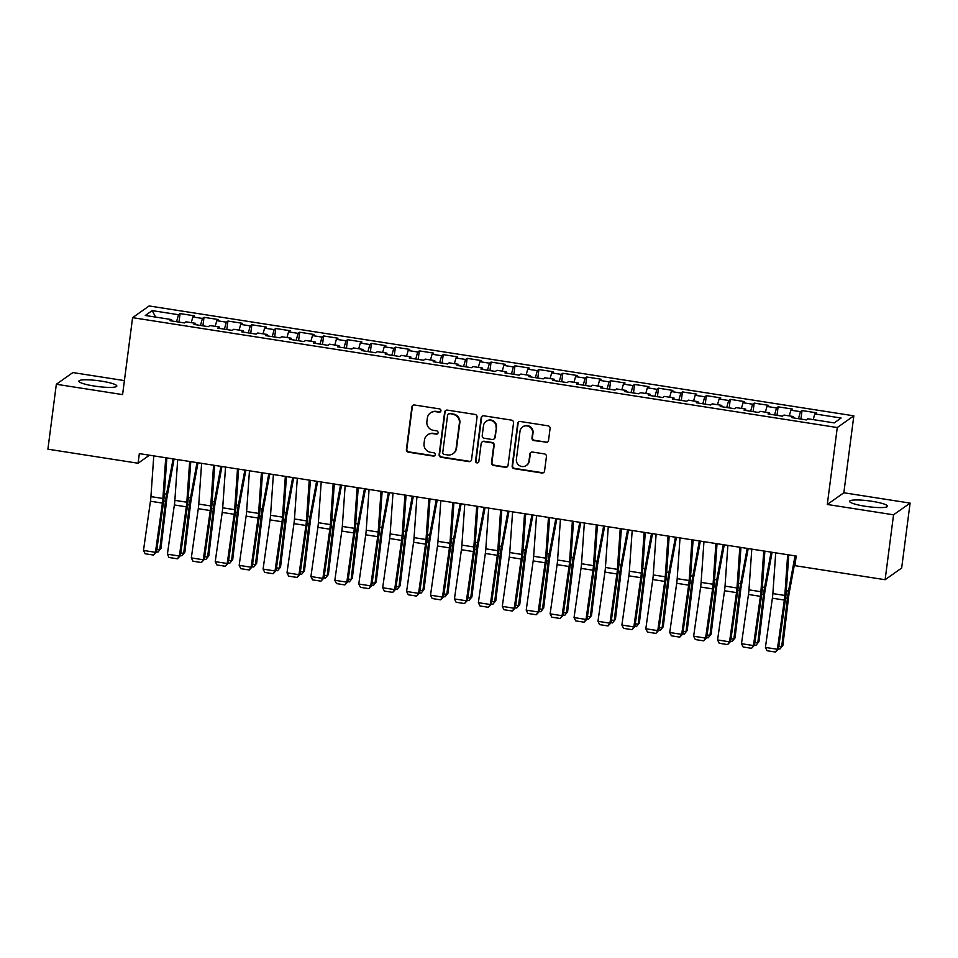<?xml version="1.0" encoding="UTF-8"?>
<svg xmlns="http://www.w3.org/2000/svg" width="958" height="958" viewBox="0 0 958 958"><rect width="100%" height="100%" fill="white"/><g stroke="black" fill="none" stroke-linecap="round" stroke-linejoin="round"><path stroke-width="1.44" d="M440.931 410.802A1.688 1.641 -125.3 0 0 439.494 408.898L414.551 405.006A2.407 2.347 -125.3 0 0 411.892 406.994L406.384 449.482A2.407 2.347 -125.3 0 0 408.419 452.2L433.363 456.092A1.688 1.641 -125.3 0 0 435.219 454.703A1.688 1.641 -125.3 0 0 433.794 452.787L430.573 452.284A7.712 7.508 -125.3 0 1 424.035 443.566L424.49 440.021A7.712 7.508 -125.3 0 1 432.992 433.639L436.213 434.142A1.688 1.641 -125.3 0 0 438.081 432.753A1.688 1.641 -125.3 0 0 436.644 430.837L433.423 430.334A7.712 7.508 -125.3 0 1 426.885 421.616L427.34 418.071A7.712 7.508 -125.3 0 1 435.842 411.701L439.063 412.203A1.688 1.641 -125.3 0 0 440.931 410.802M872.067 501.309A19.136 2.934 7.4 0 0 849.602 501.309A19.136 2.934 7.4 0 0 865.086 506.243A19.136 2.934 7.4 0 0 887.551 506.231A19.136 2.934 7.4 0 0 872.067 501.309M101.344 381.128A19.136 2.934 7.4 0 0 78.879 381.14A19.136 2.934 7.4 0 0 94.363 386.062A19.136 2.934 7.4 0 0 116.828 386.062A19.136 2.934 7.4 0 0 101.344 381.128M545.868 442.452A2.407 2.347 -125.3 0 0 548.527 440.464L550.072 428.537A2.407 2.347 -125.3 0 0 548.036 425.819L520.326 421.496A2.407 2.347 -125.3 0 0 517.667 423.496L512.159 465.971A2.407 2.347 -125.3 0 0 514.195 468.69L541.905 473.012A2.407 2.347 -125.3 0 0 544.551 471.025L546.431 456.631A2.407 2.347 -125.3 0 0 544.384 453.9L532.528 452.056A2.407 2.347 -125.3 0 0 529.87 454.044L528.948 461.181A6.443 6.275 -125.3 0 1 519.428 465.612A6.443 6.275 -125.3 0 1 516.386 459.229L520.014 431.256A6.443 6.275 -125.3 0 1 529.534 426.825A6.443 6.275 -125.3 0 1 532.576 433.22L531.977 437.878A2.407 2.347 -125.3 0 0 534.013 440.608L546.323 442.141A2.407 2.347 -125.3 0 0 547.784 441.889M893.551 514.805L910.1 503.106L843.842 492.771L827.293 504.471L893.551 514.805L885.12 579.722L794.936 565.663L796.194 556.047L139.329 453.625L138.084 463.241L149.448 455.206M827.293 504.471L837.28 427.543L132.587 317.661L149.125 305.961L853.829 415.832L837.28 427.543M124.408 380.601L72.88 372.566L56.33 384.266L122.588 394.6L132.587 317.661M56.33 384.266L47.9 449.182L138.084 463.241M477.048 417.161A2.407 2.347 -125.3 0 0 475.012 414.431L447.302 410.108A2.407 2.347 -125.3 0 0 444.644 412.108L439.135 454.583A2.407 2.347 -125.3 0 0 441.171 457.313L468.881 461.624A2.407 2.347 -125.3 0 0 471.54 459.636L477.048 417.161M483.814 415.808L511.524 420.119A2.407 2.347 -125.3 0 1 513.56 422.849L508.051 465.325A2.407 2.347 -125.3 0 1 505.393 467.324L493.538 465.468A2.407 2.347 -125.3 0 1 491.49 462.75L493.729 445.518A2.407 2.347 -125.3 0 0 491.694 442.8L483.826 441.566A2.407 2.347 -125.3 0 0 481.167 443.566L478.844 461.493A1.688 1.641 -125.3 0 1 476.354 462.654A1.688 1.641 -125.3 0 1 475.551 460.99L481.156 417.796A2.407 2.347 -125.3 0 1 483.814 415.808M178.99 322.104L180.092 313.589L178.511 314.715L152.19 310.608L145.305 315.481L171.614 319.577L170.033 320.702L184.379 322.942L185.972 321.816L195.54 323.313L193.947 324.427L208.305 326.666L209.898 325.552L219.466 327.037L217.873 328.163L232.231 330.402L233.812 329.277L243.38 330.773L241.799 331.887L256.145 334.126L257.738 333.001L267.306 334.498L265.713 335.623L280.071 337.863L281.652 336.737L291.22 338.234L289.639 339.348L303.985 341.587L305.578 340.461L315.146 341.958L313.553 343.084L327.911 345.323L329.492 344.197L339.06 345.682L337.479 346.808L351.826 349.047L353.418 347.922L362.986 349.419L361.394 350.544L375.752 352.784L377.332 351.658L386.9 353.143L385.32 354.268L399.666 356.508L401.258 355.382L410.826 356.879L409.234 358.005L423.592 360.232L425.184 359.118L434.752 360.603L433.16 361.729L447.506 363.968L449.098 362.843L458.666 364.339L457.086 365.453L471.432 367.692L473.024 366.579L482.593 368.064L481 369.189L495.358 371.429L496.939 370.303L506.507 371.8L504.926 372.913L519.272 375.153L520.865 374.039L530.433 375.524L528.84 376.65L543.198 378.889L544.779 377.763L554.347 379.26L552.766 380.374L567.112 382.613L568.705 381.488L578.273 382.984L576.68 384.11L591.038 386.349L592.619 385.224L602.187 386.709L600.606 387.834L614.952 390.074L616.545 388.948L626.113 390.445L624.52 391.571L638.878 393.81L640.459 392.684L650.027 394.169L648.446 395.295L662.792 397.534L664.385 396.408L673.953 397.905L672.36 399.031L686.718 401.258L688.311 400.145L697.879 401.63L696.286 402.755L710.644 404.995L712.225 403.869L721.793 405.366L720.212 406.491L734.558 408.719L736.151 407.605L745.719 409.09L744.126 410.216L758.485 412.455L760.065 411.329L769.633 412.826L768.053 413.94L782.399 416.179L783.991 415.065L793.559 416.55L791.967 417.676L806.325 419.915L807.905 418.79L834.226 422.897L841.112 418.023L814.791 413.916L813.21 419.616M180.092 313.589L194.45 315.829L192.857 316.942L202.425 318.439L200.473 325.445M202.904 325.828L204.018 317.314L202.425 318.439M204.018 317.314L218.364 319.553L216.783 320.679L226.351 322.163L224.388 329.181M226.83 329.564L227.932 321.05L226.351 322.163M227.932 321.05L242.29 323.289L240.697 324.403L250.266 325.9L248.314 332.905M250.745 333.288L251.858 324.774L250.266 325.9M251.858 324.774L266.204 327.013L264.624 328.139L274.192 329.624L272.228 336.641M274.671 337.012L275.772 328.51L274.192 329.624M275.772 328.51L290.13 330.738L288.538 331.863L298.106 333.36L296.154 340.365M298.597 340.749L299.698 332.234L298.106 333.36M299.698 332.234L314.044 334.474L312.464 335.599L322.032 337.084L320.068 344.102M322.511 344.473L323.612 335.959L322.032 337.084M323.612 335.959L337.97 338.198L336.378 339.324L345.946 340.82L343.994 347.826M346.437 348.209L347.538 339.695L345.946 340.82M347.538 339.695L361.896 341.934L360.304 343.06L369.872 344.545L367.92 351.562M370.351 351.933L371.464 343.419L369.872 344.545M371.464 343.419L385.811 345.658L384.23 346.784L393.798 348.281L391.834 355.286M394.277 355.669L395.379 347.155L393.798 348.281M395.379 347.155L409.737 349.395L408.144 350.52L417.712 352.005L415.76 359.011M418.191 359.394L419.305 350.879L417.712 352.005M419.305 350.879L433.651 353.119L432.07 354.244L441.638 355.741L439.674 362.747M442.117 363.13L443.219 354.616L441.638 355.741M443.219 354.616L457.577 356.855L455.984 357.969L465.552 359.466L463.6 366.471M466.031 366.854L467.145 358.34L465.552 359.466M467.145 358.34L481.491 360.579L479.91 361.705L489.478 363.19L487.514 370.207M489.957 370.59L491.059 362.076L489.478 363.19M491.059 362.076L505.417 364.315L503.824 365.429L513.392 366.926L511.44 373.931M513.883 374.315L514.985 365.8L513.392 366.926M514.985 365.8L529.331 368.04L527.75 369.165L537.318 370.65L535.354 377.668M537.797 378.039L538.899 369.537L537.318 370.65M538.899 369.537L553.257 371.764L551.664 372.89L561.232 374.386L559.28 381.392M561.723 381.775L562.825 373.261L561.232 374.386M562.825 373.261L577.171 375.5L575.59 376.626L585.158 378.111L583.206 385.128M585.637 385.499L586.739 376.997L585.158 378.111M586.739 376.997L601.097 379.224L599.504 380.35L609.072 381.847L607.121 388.852M609.563 389.235L610.665 380.721L609.072 381.847M610.665 380.721L625.023 382.961L623.43 384.086L632.999 385.571L631.047 392.588M633.477 392.96L634.591 384.445L632.999 385.571M634.591 384.445L648.937 386.685L647.357 387.81L656.925 389.307L654.961 396.313M657.404 396.696L658.505 388.182L656.925 389.307M658.505 388.182L672.863 390.421L671.271 391.547L680.839 393.031L678.887 400.037M681.318 400.42L682.431 391.906L680.839 393.031M682.431 391.906L696.777 394.145L695.197 395.271L704.765 396.768L702.801 403.773M705.244 404.156L706.345 395.642L704.765 396.768M706.345 395.642L720.703 397.881L719.111 398.995L728.679 400.492L726.727 407.497M729.158 407.88L730.271 399.366L728.679 400.492M730.271 399.366L744.617 401.606L743.037 402.731L752.605 404.216L750.641 411.233M753.084 411.617L754.185 403.102L752.605 404.216M754.185 403.102L768.544 405.342L766.951 406.455L776.519 407.952L774.567 414.958M777.01 415.341L778.112 406.827L776.519 407.952M778.112 406.827L792.458 409.066L790.877 410.192L800.445 411.677L798.481 418.694M800.924 419.077L802.026 410.563L800.445 411.677M802.026 410.563L816.384 412.802L814.791 413.916M793.559 416.55L793.643 417.939M769.633 412.826L769.729 414.203M790.877 410.192L789.284 415.892M745.719 409.09L745.803 410.479M766.951 406.455L765.37 412.156M721.793 405.366L721.889 406.743M743.037 402.731L741.444 408.431M697.879 401.63L697.963 403.019M719.111 398.995L717.518 404.695M673.953 397.905L674.037 399.282M695.197 395.271L693.604 400.971M650.027 394.169L650.123 395.558M671.271 391.547L669.678 397.235M626.113 390.445L626.197 391.834M647.357 387.81L645.764 393.51M602.187 386.709L602.283 388.098M623.43 384.086L621.838 389.774M578.273 382.984L578.357 384.374M599.504 380.35L597.924 386.05M554.347 379.26L554.442 380.637M575.59 376.626L573.998 382.314M530.433 375.524L530.516 376.913M551.664 372.89L550.084 378.59M506.507 371.8L506.602 373.177M527.75 369.165L526.158 374.853M482.593 368.064L482.676 369.453M503.824 365.429L502.231 371.129M458.666 364.339L458.762 365.716M479.91 361.705L478.317 367.405M434.752 360.603L434.836 361.992M455.984 357.969L454.391 363.669M410.826 356.879L410.91 358.256M432.07 354.244L430.477 359.945M386.9 353.143L386.996 354.532M408.144 350.52L406.551 356.208M362.986 349.419L363.07 350.808M384.23 346.784L382.637 352.484M339.06 345.682L339.156 347.071M360.304 343.06L358.711 348.748M315.146 341.958L315.23 343.347M336.378 339.324L334.797 345.024M291.22 338.234L291.316 339.611M312.464 335.599L310.871 341.288M267.306 334.498L267.39 335.887M288.538 331.863L286.957 337.563M243.38 330.773L243.476 332.151M264.624 328.139L263.031 333.827M219.466 327.037L219.55 328.426M240.697 324.403L239.105 330.103M195.54 323.313L195.636 324.69M216.783 320.679L215.191 326.379M171.614 319.577L171.71 320.966M192.857 316.942L191.265 322.642M885.12 579.722L901.67 568.022L910.1 503.106M843.842 492.771L853.829 415.832M152.19 310.608L155.615 317.086M178.511 314.715L176.547 321.72M440.464 411.748A1.688 1.641 -125.3 0 1 439.518 411.88L436.285 411.377A7.712 7.508 -125.3 0 0 430.861 412.635L430.405 412.958M427.555 434.896L428.01 434.585A7.712 7.508 -125.3 0 1 433.435 433.327L436.668 433.83A1.688 1.641 -125.3 0 0 437.614 433.687M413.09 405.258A2.407 2.347 -125.3 0 0 412.347 406.683L406.827 449.158A2.407 2.347 -125.3 0 0 408.862 451.889L433.818 455.78A1.688 1.641 -125.3 0 0 434.764 455.637M445.841 410.359A2.407 2.347 -125.3 0 0 445.099 411.784L439.578 454.272A2.407 2.347 -125.3 0 0 441.626 456.99L469.324 461.313A2.407 2.347 -125.3 0 0 470.797 461.061M449.458 413.82A1.688 1.641 -125.3 0 0 447.602 415.209L442.752 452.499A1.688 1.641 -125.3 0 0 444.189 454.403L447.59 454.942A7.712 7.508 -125.3 0 0 456.08 448.56L459.397 423.077A7.712 7.508 -125.3 0 0 452.859 414.347L449.901 413.497A1.688 1.641 -125.3 0 0 448.715 413.772L448.272 414.096M453.026 453.685L453.469 453.362A7.712 7.508 -125.3 0 0 456.535 448.248L456.08 448.56M449.901 413.497L453.314 414.036A7.712 7.508 -125.3 0 1 459.84 422.753L456.535 448.248M482.125 441.961L482.569 441.65A2.407 2.347 -125.3 0 1 484.269 441.255L492.137 442.476A2.407 2.347 -125.3 0 1 494.172 445.207L491.945 462.427A2.407 2.347 -125.3 0 0 493.981 465.157L505.836 467.001A2.407 2.347 -125.3 0 0 507.297 466.762M482.353 416.047A2.407 2.347 -125.3 0 0 481.611 417.484L475.994 460.666A1.688 1.641 -125.3 0 0 478.377 462.439M496.052 427.639A6.443 6.275 -125.3 0 0 486.053 421.4A6.443 6.275 -125.3 0 0 483.491 425.687L482.209 435.543A2.407 2.347 -125.3 0 0 484.257 438.261L492.113 439.494A2.407 2.347 -125.3 0 0 494.771 437.495L496.495 427.328A6.443 6.275 -125.3 0 0 486.496 421.089L486.053 421.4M493.813 439.099L494.256 438.776A2.407 2.347 -125.3 0 0 495.214 437.183L494.771 437.495M496.495 427.328L495.214 437.183M522.577 426.981L523.02 426.669A6.443 6.275 -125.3 0 1 533.019 432.908L532.42 437.566A2.407 2.347 -125.3 0 0 534.456 440.285L546.323 442.141M526.385 465.468L526.828 465.145A6.443 6.275 -125.3 0 0 529.391 460.87L528.948 461.181M531.067 452.296A2.407 2.347 -125.3 0 0 530.325 453.733L529.391 460.87M518.865 421.748A2.407 2.347 -125.3 0 0 518.122 423.173L512.602 465.648A2.407 2.347 -125.3 0 0 514.638 468.378L542.348 472.701A2.407 2.347 -125.3 0 0 543.809 472.45M156.896 549.173L159.782 549.617L165.494 501.285A18.406 2.982 -81.1 0 1 166.572 494.112L173.087 458.894M157.974 552.071L160.956 548.419L157.974 552.071L156.513 551.844M174.093 459.05L167.387 495.298A12.262 1.988 98.9 0 0 166.656 500.088L160.956 548.419M165.734 457.744L162.896 498.471A12.262 1.988 -81.1 0 1 162.405 503.094L155.436 552.311L156.501 551.94L163.459 502.722A18.406 2.982 98.9 0 0 164.213 495.789L166.848 457.912M153.771 455.876L150.933 496.615A12.262 1.988 -81.1 0 1 150.442 501.226L143.484 550.455L155.436 552.311L153.519 555.065L145.149 553.76L143.484 550.455M156.501 551.94L153.519 555.065M180.811 552.898L183.697 553.353L189.409 505.022A18.406 2.982 -81.1 0 1 190.498 497.849L197.013 462.618M181.888 555.796L184.87 552.143L181.888 555.796L180.439 555.568M198.007 462.774L191.301 499.034A12.262 1.988 98.9 0 0 190.582 503.812L184.87 552.143M204.737 556.634L207.623 557.077L213.335 508.746A18.406 2.982 -81.1 0 1 214.424 501.573L220.939 466.342M205.814 559.532L208.796 555.88L205.814 559.532L204.353 559.304M221.933 466.498L215.227 502.758A12.262 1.988 98.9 0 0 214.496 507.548L208.796 555.88M189.66 461.469L186.822 502.208A12.262 1.988 -81.1 0 1 186.319 506.83L179.362 556.047L180.427 555.664L187.385 506.447A18.406 2.982 98.9 0 0 188.127 499.525L190.762 461.648M177.697 459.601L174.859 500.339A12.262 1.988 -81.1 0 1 174.356 504.962L167.399 554.179L179.362 556.047L177.446 558.801L169.063 557.496L167.399 554.179M180.427 555.664L177.446 558.801M213.574 465.205L210.736 505.932A12.262 1.988 -81.1 0 1 210.245 510.554L203.288 559.771L204.341 559.4L211.299 510.183A18.406 2.982 98.9 0 0 212.053 503.249L214.688 465.372M201.611 463.337L198.773 504.076A12.262 1.988 -81.1 0 1 198.282 508.686L191.325 557.903L203.288 559.771L201.36 562.526L192.989 561.22L191.325 557.903M204.341 559.4L201.36 562.526M228.651 560.358L231.549 560.813L237.249 512.47A18.406 2.982 -81.1 0 1 238.338 505.297L244.853 470.079M229.74 563.256L232.71 559.604L229.74 563.256L228.279 563.029M245.847 470.234L239.141 506.495A12.262 1.988 98.9 0 0 238.422 511.273L232.71 559.604M252.577 564.082L255.463 564.537L261.175 516.206A18.406 2.982 -81.1 0 1 262.264 509.033L268.779 473.803M253.654 566.992L256.636 563.34L253.654 566.992L252.194 566.765M269.773 473.959L263.067 510.219A12.262 1.988 98.9 0 0 262.348 515.009L256.636 563.34M237.5 468.929L234.662 509.668A12.262 1.988 -81.1 0 1 234.159 514.29L227.202 563.508L228.267 563.124L235.225 513.907A18.406 2.982 98.9 0 0 235.967 506.974L238.614 469.109M225.537 467.061L222.699 507.8A12.262 1.988 -81.1 0 1 222.208 512.422L215.239 561.639L227.202 563.508L225.286 566.262L216.915 564.957L215.239 561.639M228.267 563.124L225.286 566.262M261.414 472.665L258.576 513.392A12.262 1.988 -81.1 0 1 258.085 518.015L251.128 567.232L252.182 566.861L259.151 517.643A18.406 2.982 98.9 0 0 259.893 510.71L262.528 472.833M249.463 470.797L246.625 511.524A12.262 1.988 -81.1 0 1 246.122 516.146L239.165 565.364L251.128 567.232L249.2 569.986L240.829 568.681L239.165 565.364M252.182 566.861L249.2 569.986M276.503 567.819L279.389 568.262L285.089 519.931A18.406 2.982 -81.1 0 1 286.179 512.758L292.693 477.539M277.581 570.717L280.55 567.064L277.581 570.717L276.12 570.489M293.687 477.695L286.993 513.955A12.262 1.988 98.9 0 0 286.262 518.733L280.55 567.064M285.34 476.389L282.502 517.128A12.262 1.988 -81.1 0 1 281.999 521.739L275.042 570.968L276.108 570.585L283.065 521.368A18.406 2.982 98.9 0 0 283.808 514.434L286.454 476.569M273.377 474.521L270.539 515.26A12.262 1.988 -81.1 0 1 270.048 519.883L263.079 569.1L275.042 570.968L273.126 573.722L264.755 572.405L263.079 569.1M276.108 570.585L273.126 573.722M300.417 571.543L303.303 571.998L309.015 523.667A18.406 2.982 -81.1 0 1 310.105 516.494L316.619 481.263M301.495 574.453L304.476 570.8L301.495 574.453L300.046 574.225M317.613 481.419L310.907 517.679A12.262 1.988 98.9 0 0 310.188 522.457L304.476 570.8M309.254 480.126L306.416 520.853A12.262 1.988 -81.1 0 1 305.925 525.475L298.968 574.692L300.022 574.321L306.991 525.104A18.406 2.982 98.9 0 0 307.734 518.17L310.368 480.293M297.303 478.258L294.465 518.985A12.262 1.988 -81.1 0 1 293.962 523.607L287.005 572.824L298.968 574.692L297.04 577.446L288.669 576.141L287.005 572.824M300.022 574.321L297.04 577.446M324.343 575.279L327.229 575.722L332.941 527.391A18.406 2.982 -81.1 0 1 334.019 520.218L340.533 484.999M325.421 578.177L328.39 574.525L325.421 578.177L323.96 577.949M341.539 485.155L334.833 521.415A12.262 1.988 98.9 0 0 334.103 526.193L328.39 574.525M333.18 483.85L330.342 524.589A12.262 1.988 -81.1 0 1 329.851 529.199L322.882 578.416L323.948 578.045L330.905 528.828A18.406 2.982 98.9 0 0 331.648 521.894L334.294 484.018M321.217 481.982L318.379 522.721A12.262 1.988 -81.1 0 1 317.888 527.343L310.919 576.56L322.882 578.416L320.966 581.171L312.595 579.865L310.919 576.56M323.948 578.045L320.966 581.171M348.257 579.003L351.143 579.458L356.855 531.127A18.406 2.982 -81.1 0 1 357.945 523.954L364.459 488.724M349.335 581.901L352.316 578.249L349.335 581.901L347.886 581.674M365.453 488.879L358.747 525.14A12.262 1.988 98.9 0 0 358.029 529.918L352.316 578.249M357.106 487.574L354.268 528.313A12.262 1.988 -81.1 0 1 353.765 532.935L346.808 582.153L347.862 581.781L354.831 532.564A18.406 2.982 98.9 0 0 355.574 525.631L358.208 487.754M345.143 485.718L342.305 526.445A12.262 1.988 -81.1 0 1 341.802 531.067L334.845 580.285L346.808 582.153L344.88 584.907L336.509 583.602L334.845 580.285M347.862 581.781L344.88 584.907M372.183 582.739L375.069 583.183L380.781 534.851A18.406 2.982 -81.1 0 1 381.859 527.678L388.373 492.46M373.261 585.637L376.231 581.985L373.261 585.637L371.8 585.41M389.379 492.616L382.673 528.864A12.262 1.988 98.9 0 0 381.943 533.654L376.231 581.985M381.021 491.31L378.182 532.037A12.262 1.988 -81.1 0 1 377.691 536.66L370.722 585.877L371.788 585.506L378.745 536.288A18.406 2.982 98.9 0 0 379.488 529.355L382.134 491.478M369.058 489.442L366.219 530.181A12.262 1.988 -81.1 0 1 365.728 534.803L358.771 584.021L370.722 585.877L368.806 588.631L360.436 587.326L358.771 584.021M371.788 585.506L368.806 588.631M396.097 586.464L398.983 586.919L404.695 538.588A18.406 2.982 -81.1 0 1 405.785 531.415L412.299 496.184M397.175 589.362L400.157 585.709L397.175 589.362L395.726 589.134M413.293 496.34L406.587 532.6A12.262 1.988 98.9 0 0 405.869 537.378L400.157 585.709M404.947 495.035L402.109 535.773A12.262 1.988 -81.1 0 1 401.606 540.396L394.648 589.613L395.714 589.23L402.671 540.013A18.406 2.982 98.9 0 0 403.414 533.091L406.048 495.214M392.984 493.178L390.146 533.905A12.262 1.988 -81.1 0 1 389.643 538.528L382.685 587.745L394.648 589.613L392.732 592.367L384.35 591.062L382.685 587.745M395.714 589.23L392.732 592.367M420.023 590.2L422.909 590.643L428.621 542.312A18.406 2.982 -81.1 0 1 429.699 535.139L436.213 499.92M421.101 593.098L424.083 589.445L421.101 593.098L419.64 592.87M437.219 500.076L430.513 536.324A12.262 1.988 98.9 0 0 429.783 541.114L424.083 589.445M428.861 498.771L426.023 539.498A12.262 1.988 -81.1 0 1 425.532 544.12L418.562 593.337L419.628 592.966L426.585 543.749A18.406 2.982 98.9 0 0 427.34 536.815L429.974 498.938M416.898 496.903L414.06 537.642A12.262 1.988 -81.1 0 1 413.569 542.264L406.611 591.481L418.562 593.337L416.646 596.092L408.276 594.786L406.611 591.481M419.628 592.966L416.646 596.092M443.937 593.924L446.835 594.379L452.535 546.048A18.406 2.982 -81.1 0 1 453.625 538.875L460.139 503.645M445.027 596.822L447.997 593.17L445.027 596.822L443.566 596.595M461.133 503.8L454.427 540.061A12.262 1.988 98.9 0 0 453.709 544.839L447.997 593.17M452.787 502.495L449.949 543.234A12.262 1.988 -81.1 0 1 449.446 547.856L442.488 597.074L443.554 596.69L450.511 547.473A18.406 2.982 98.9 0 0 451.254 540.552L453.888 502.675M440.824 500.639L437.986 541.366A12.262 1.988 -81.1 0 1 437.483 545.988L430.525 595.205L442.488 597.074L440.572 599.828L432.19 598.522L430.525 595.205M443.554 596.69L440.572 599.828M467.863 597.66L470.749 598.103L476.461 549.772A18.406 2.982 -81.1 0 1 477.551 542.599L484.065 507.369M468.941 600.558L471.923 596.906L468.941 600.558L467.48 600.331M485.059 507.524L478.353 543.785A12.262 1.988 98.9 0 0 477.623 548.575L471.923 596.906M476.701 506.231L473.863 546.958A12.262 1.988 -81.1 0 1 473.372 551.58L466.414 600.798L467.468 600.427L474.426 551.209A18.406 2.982 98.9 0 0 475.18 544.276L477.814 506.399M464.738 504.363L461.9 545.102A12.262 1.988 -81.1 0 1 461.409 549.712L454.451 598.93L466.414 600.798L464.486 603.552L456.116 602.247L454.451 598.93M467.468 600.427L464.486 603.552M491.777 601.385L494.675 601.84L500.375 553.496A18.406 2.982 -81.1 0 1 501.465 546.335L507.979 511.105M492.867 604.282L495.837 600.63L492.867 604.282L491.406 604.055M508.973 511.261L502.279 547.521A12.262 1.988 98.9 0 0 501.549 552.299L495.837 600.63M500.627 509.955L497.789 550.694A12.262 1.988 -81.1 0 1 497.286 555.317L490.328 604.534L491.394 604.151L498.352 554.933A18.406 2.982 98.9 0 0 499.094 548.012L501.741 510.135M488.664 508.087L485.826 548.826A12.262 1.988 -81.1 0 1 485.335 553.449L478.365 602.666L490.328 604.534L488.412 607.288L480.042 605.983L478.365 602.666M491.394 604.151L488.412 607.288M515.703 605.109L518.589 605.564L524.301 557.233A18.406 2.982 -81.1 0 1 525.391 550.06L531.906 514.829M516.781 608.019L519.763 604.366L516.781 608.019L515.32 607.791M532.899 514.985L526.193 551.245A12.262 1.988 98.9 0 0 525.475 556.035L519.763 604.366M524.541 513.692L521.703 554.419A12.262 1.988 -81.1 0 1 521.212 559.041L514.254 608.258L515.308 607.887L522.278 558.67A18.406 2.982 98.9 0 0 523.02 551.736L525.655 513.859M512.59 511.823L509.752 552.562A12.262 1.988 -81.1 0 1 509.249 557.173L502.291 606.39L514.254 608.258L512.326 611.012L503.956 609.707L502.291 606.39M515.308 607.887L512.326 611.012M539.629 608.845L542.515 609.3L548.216 560.957A18.406 2.982 -81.1 0 1 549.305 553.784L555.82 518.565M540.707 611.743L543.677 608.091L540.707 611.743L539.246 611.515M556.826 518.721L550.12 554.981A12.262 1.988 98.9 0 0 549.389 559.759L543.677 608.091M548.467 517.416L545.629 558.155A12.262 1.988 -81.1 0 1 545.126 562.777L538.168 611.994L539.234 611.611L546.192 562.394A18.406 2.982 98.9 0 0 546.934 555.46L549.581 517.595M536.504 515.548L533.666 556.287A12.262 1.988 -81.1 0 1 533.175 560.909L526.205 610.126L538.168 611.994L536.252 614.749L527.882 613.443L526.205 610.126M539.234 611.611L536.252 614.749M563.543 612.569L566.429 613.024L572.142 564.693A18.406 2.982 -81.1 0 1 573.231 557.52L579.746 522.29M564.621 615.479L567.603 611.827L564.621 615.479L563.172 615.252M580.74 522.445L574.034 558.706A12.262 1.988 98.9 0 0 573.315 563.484L567.603 611.827M572.381 521.152L569.543 561.879A12.262 1.988 -81.1 0 1 569.052 566.501L562.095 615.719L563.148 615.347L570.118 566.13A18.406 2.982 98.9 0 0 570.86 559.197L573.495 521.32M560.43 519.284L557.592 560.011A12.262 1.988 -81.1 0 1 557.089 564.633L550.131 613.85L562.095 615.719L560.167 618.473L551.796 617.168L550.131 613.85M563.148 615.347L560.167 618.473M587.47 616.305L590.356 616.748L596.068 568.417A18.406 2.982 -81.1 0 1 597.145 561.244L603.66 526.026M588.547 619.203L591.517 615.551L588.547 619.203L587.086 618.976M604.666 526.182L597.96 562.442A12.262 1.988 98.9 0 0 597.229 567.22L591.517 615.551M596.307 524.876L593.469 565.615A12.262 1.988 -81.1 0 1 592.978 570.226L586.009 619.443L587.074 619.072L594.032 569.854A18.406 2.982 98.9 0 0 594.774 562.921L597.421 525.044M584.344 523.008L581.506 563.747A12.262 1.988 -81.1 0 1 581.015 568.369L574.058 617.587L586.009 619.443L584.093 622.197L575.722 620.892L574.058 617.587M587.074 619.072L584.093 622.197M611.384 620.03L614.27 620.485L619.982 572.154A18.406 2.982 -81.1 0 1 621.071 564.981L627.586 529.75M612.461 622.928L615.443 619.287L612.461 622.928L611.012 622.7M628.58 529.906L621.874 566.166A12.262 1.988 98.9 0 0 621.155 570.944L615.443 619.287M620.233 528.6L617.395 569.339A12.262 1.988 -81.1 0 1 616.892 573.962L609.935 623.179L611 622.808L617.958 573.591A18.406 2.982 98.9 0 0 618.7 566.657L621.335 528.78M608.27 526.744L605.432 567.471A12.262 1.988 -81.1 0 1 604.929 572.094L597.972 621.311L609.935 623.179L608.007 625.933L599.636 624.628L597.972 621.311M611 622.808L608.007 625.933M635.31 623.766L638.196 624.209L643.908 575.878A18.406 2.982 -81.1 0 1 644.985 568.705L651.5 533.486M636.387 626.664L639.369 623.011L636.387 626.664L634.926 626.436M652.506 533.642L645.8 569.902A12.262 1.988 98.9 0 0 645.069 574.68L639.369 623.011M644.147 532.337L641.309 573.076A12.262 1.988 -81.1 0 1 640.818 577.686L633.849 626.903L634.915 626.532L641.872 577.315A18.406 2.982 98.9 0 0 642.626 570.381L645.261 532.504M632.184 530.469L629.346 571.207A12.262 1.988 -81.1 0 1 628.855 575.83L621.898 625.047L633.849 626.903L631.933 629.657L623.562 628.352L621.898 625.047M634.915 626.532L631.933 629.657M659.224 627.49L662.11 627.945L667.822 579.614A18.406 2.982 -81.1 0 1 668.912 572.441L675.426 537.21M660.302 630.388L663.283 626.736L660.302 630.388L658.853 630.16M676.42 537.366L669.714 573.626A12.262 1.988 98.9 0 0 668.995 578.404L663.283 626.736M668.073 536.061L665.235 576.8A12.262 1.988 -81.1 0 1 664.732 581.422L657.775 630.639L658.841 630.256L665.798 581.039A18.406 2.982 98.9 0 0 666.54 574.117L669.175 536.24M656.11 534.205L653.272 574.932A12.262 1.988 -81.1 0 1 652.769 579.554L645.812 628.771L657.775 630.639L655.859 633.394L647.476 632.088L645.812 628.771M658.841 630.256L655.859 633.394M683.15 631.226L686.036 631.669L691.748 583.338A18.406 2.982 -81.1 0 1 692.838 576.165L699.34 540.947M684.228 634.124L687.209 630.472L684.228 634.124L682.767 633.897M700.346 541.102L693.64 577.351A12.262 1.988 98.9 0 0 692.909 582.141L687.209 630.472M691.987 539.797L689.149 580.524A12.262 1.988 -81.1 0 1 688.658 585.146L681.701 634.364L682.755 633.992L689.712 584.775A18.406 2.982 98.9 0 0 690.467 577.842L693.101 539.965M680.024 537.929L677.186 578.668A12.262 1.988 -81.1 0 1 676.695 583.29L669.738 632.508L681.701 634.364L679.773 637.118L671.402 635.813L669.738 632.508M682.755 633.992L679.773 637.118M707.064 634.95L709.962 635.405L715.662 587.074A18.406 2.982 -81.1 0 1 716.752 579.901L723.266 544.671M708.154 637.848L711.123 634.196L708.154 637.848L706.693 637.621M724.26 544.827L717.554 581.087A12.262 1.988 98.9 0 0 716.835 585.865L711.123 634.196M715.913 543.521L713.075 584.26A12.262 1.988 -81.1 0 1 712.572 588.883L705.615 638.1L706.681 637.717L713.638 588.499A18.406 2.982 98.9 0 0 714.381 581.578L717.027 543.701M703.95 541.665L701.112 582.392A12.262 1.988 -81.1 0 1 700.621 587.014L693.652 636.232L705.615 638.1L703.699 640.854L695.328 639.549L693.652 636.232M706.681 637.717L703.699 640.854M730.99 638.687L733.876 639.13L739.588 590.799A18.406 2.982 -81.1 0 1 740.678 583.626L747.192 548.407M732.068 641.585L735.049 637.932L732.068 641.585L730.607 641.357M748.186 548.563L741.48 584.811A12.262 1.988 98.9 0 0 740.75 589.601L735.049 637.932M739.827 547.258L736.989 587.984A12.262 1.988 -81.1 0 1 736.498 592.607L729.541 641.824L730.595 641.453L737.564 592.236A18.406 2.982 98.9 0 0 738.307 585.302L740.941 547.425M727.876 545.389L725.038 586.128A12.262 1.988 -81.1 0 1 724.535 590.739L717.578 639.956L729.541 641.824L727.613 644.578L719.242 643.273L717.578 639.956M730.595 641.453L727.613 644.578M754.916 642.411L757.802 642.866L763.502 594.535A18.406 2.982 -81.1 0 1 764.592 587.362L771.106 552.131M755.994 645.309L758.964 641.656L755.994 645.309L754.533 645.081M772.1 552.287L765.406 588.547A12.262 1.988 98.9 0 0 764.676 593.325L758.964 641.656M763.754 550.982L760.915 591.721A12.262 1.988 -81.1 0 1 760.413 596.343L753.455 645.56L754.521 645.177L761.478 595.96A18.406 2.982 98.9 0 0 762.221 589.038L764.867 551.161M751.79 549.114L748.952 589.853A12.262 1.988 -81.1 0 1 748.461 594.475L741.492 643.692L753.455 645.56L751.539 648.315L743.168 647.009L741.492 643.692M754.521 645.177L751.539 648.315M778.83 646.147L781.716 646.59L787.428 598.259A18.406 2.982 -81.1 0 1 788.518 591.086L795.032 555.856M779.908 649.045L782.89 645.393L779.908 649.045L778.459 648.817M796.026 556.011L789.32 592.272A12.262 1.988 98.9 0 0 788.602 597.062L782.89 645.393M787.668 554.718L784.83 595.445A12.262 1.988 -81.1 0 1 784.339 600.067L777.381 649.285L778.435 648.913L785.404 599.696A18.406 2.982 98.9 0 0 786.147 592.763L788.781 554.886M775.717 552.85L772.878 593.589A12.262 1.988 -81.1 0 1 772.376 598.199L765.418 647.416L777.381 649.285L775.453 652.039L767.083 650.733L765.418 647.416M778.435 648.913L775.453 652.039M163.686 501.01L165.494 501.285M164.345 493.765L166.572 494.112M162.896 498.471L150.933 496.615M162.405 503.094L150.442 501.226M187.612 504.734L189.409 505.022M188.271 497.501L190.498 497.849M211.538 508.47L213.335 508.746M212.185 501.226L214.424 501.573M186.822 502.208L174.859 500.339M186.319 506.83L174.356 504.962M210.736 505.932L198.773 504.076M210.245 510.554L198.282 508.686M235.452 512.195L237.249 512.47M236.111 504.95L238.338 505.297M259.378 515.919L261.175 516.206M260.025 508.686L262.264 509.033M234.662 509.668L222.699 507.8M234.159 514.29L222.208 512.422M258.576 513.392L246.625 511.524M258.085 518.015L246.122 516.146M283.293 519.655L285.089 519.931M283.951 512.41L286.179 512.758M282.502 517.128L270.539 515.26M281.999 521.739L270.048 519.883M307.219 523.379L309.015 523.667M307.877 516.146L310.105 516.494M306.416 520.853L294.465 518.985M305.925 525.475L293.962 523.607M331.133 527.116L332.941 527.391M331.791 519.871L334.019 520.218M330.342 524.589L318.379 522.721M329.851 529.199L317.888 527.343M355.059 530.84L356.855 531.127M355.717 523.607L357.945 523.954M354.268 528.313L342.305 526.445M353.765 532.935L341.802 531.067M378.973 534.576L380.781 534.851M379.631 527.331L381.859 527.678M378.182 532.037L366.219 530.181M377.691 536.66L365.728 534.803M402.899 538.3L404.695 538.588M403.558 531.067L405.785 531.415M402.109 535.773L390.146 533.905M401.606 540.396L389.643 538.528M426.813 542.036L428.621 542.312M427.472 534.792L429.699 535.139M426.023 539.498L414.06 537.642M425.532 544.12L413.569 542.264M450.739 545.761L452.535 546.048M451.398 538.528L453.625 538.875M449.949 543.234L437.986 541.366M449.446 547.856L437.483 545.988M474.665 549.497L476.461 549.772M475.312 542.252L477.551 542.599M473.863 546.958L461.9 545.102M473.372 551.58L461.409 549.712M498.579 553.221L500.375 553.496M499.238 545.988L501.465 546.335M497.789 550.694L485.826 548.826M497.286 555.317L485.335 553.449M522.505 556.957L524.301 557.233M523.164 549.712L525.391 550.06M521.703 554.419L509.752 552.562M521.212 559.041L509.249 557.173M546.419 560.681L548.216 560.957M547.078 553.437L549.305 553.784M545.629 558.155L533.666 556.287M545.126 562.777L533.175 560.909M570.345 564.406L572.142 564.693M571.004 557.173L573.231 557.52M569.543 561.879L557.592 560.011M569.052 566.501L557.089 564.633M594.259 568.142L596.068 568.417M594.918 560.897L597.145 561.244M593.469 565.615L581.506 563.747M592.978 570.226L581.015 568.369M618.185 571.866L619.982 572.154M618.844 564.633L621.071 564.981M617.395 569.339L605.432 567.471M616.892 573.962L604.929 572.094M642.1 575.602L643.908 575.878M642.758 568.357L644.985 568.705M641.309 573.076L629.346 571.207M640.818 577.686L628.855 575.83M666.026 579.327L667.822 579.614M666.684 572.094L668.912 572.441M665.235 576.8L653.272 574.932M664.732 581.422L652.769 579.554M689.952 583.063L691.748 583.338M690.598 575.818L692.838 576.165M689.149 580.524L677.186 578.668M688.658 585.146L676.695 583.29M713.866 586.787L715.662 587.074M714.524 579.554L716.752 579.901M713.075 584.26L701.112 582.392M712.572 588.883L700.621 587.014M737.792 590.523L739.588 590.799M738.438 583.278L740.678 583.626M736.989 587.984L725.038 586.128M736.498 592.607L724.535 590.739M761.706 594.247L763.502 594.535M762.364 587.014L764.592 587.362M760.915 591.721L748.952 589.853M760.413 596.343L748.461 594.475M785.632 597.984L787.428 598.259M786.29 590.739L788.518 591.086M784.83 595.445L772.878 593.589M784.339 600.067L772.376 598.199"/></g></svg>
